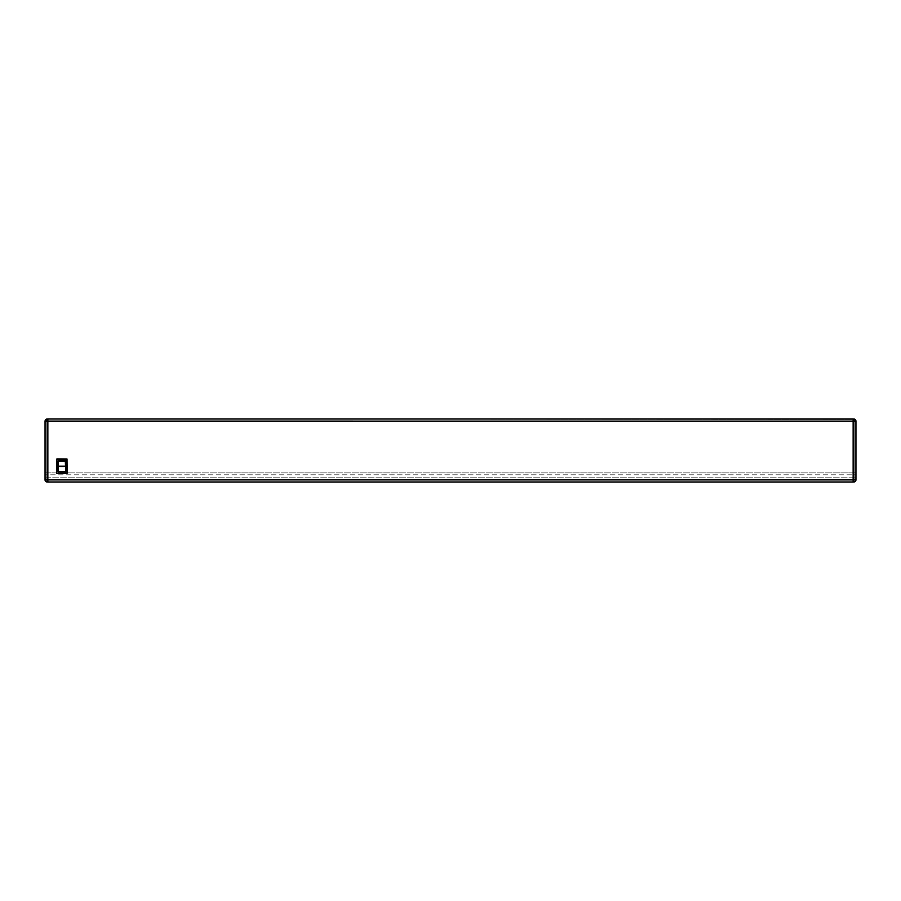 <?xml version="1.0" encoding="UTF-8"?>
<svg xmlns="http://www.w3.org/2000/svg" width="901" height="901" viewBox="0 0 901 901"><rect width="100%" height="100%" fill="white"/><g stroke="black" fill="none" stroke-linecap="round" stroke-linejoin="round"><path stroke-width="0.68" stroke-dasharray="4.5 3.38" d="M853.146 418.988L853.146 482.012L47.854 482.012L47.854 418.988M48.553 418.988L852.447 419.337L48.553 418.988M47.854 481.979L47.854 477.845L47.854 481.979L47.156 481.979L47.854 481.979L47.156 481.979L47.156 479.906L853.146 479.906L853.146 419.021L853.146 481.979L853.146 472.879L853.146 481.979L853.146 479.906L853.844 479.906L853.844 481.979L855.331 481.359M853.146 477.812L853.146 472.912L853.146 477.812L47.854 477.812L853.146 477.812M45.05 477.845L47.854 477.845L45.05 477.845L45.05 472.879L47.854 472.879L45.05 472.879L45.05 474.804L853.146 474.816L45.05 474.804L45.05 477.845L47.854 477.845L45.05 477.845L45.05 479.873A2.106 2.106 0 0 0 47.156 481.979L47.077 481.979M45.061 480.064A2.106 2.106 0 0 1 45.05 479.873L45.05 472.879M45.118 420.621L47.156 421.094L47.156 419.021L47.854 419.021M853.146 482.012L47.854 482.012L853.146 482.012M853.146 472.912L47.854 472.912L853.146 472.912M56.954 458.902L56.605 473.262L66.753 473.611L67.113 459.251L56.954 458.902M853.146 481.979L853.844 481.979A2.106 2.106 0 0 0 855.95 479.873L855.95 472.879L855.95 477.845L853.146 477.845L855.95 477.845L855.95 479.873L853.844 479.906L853.844 421.094L855.939 420.891M853.146 419.021L853.844 419.021L853.844 421.094L47.156 421.094L47.156 479.906L45.05 479.873L45.489 481.168M855.95 477.845L853.146 477.845L855.95 477.845L855.95 472.879L853.146 472.879L855.95 472.879M853.146 474.804L855.95 474.804L853.146 474.804M45.557 481.247L46.401 481.844M58.002 466.177L58.43 460.659L65.705 461.075M65.705 471.437L58.002 471.437M854.598 481.844L853.911 481.979M855.511 481.168L855.95 479.873"/><path stroke-width="1.35" d="M56.954 458.902L67.001 459.003L67.113 473.262L56.605 473.262L56.605 459.251M58.43 460.771L65.705 460.659L65.705 471.854L58.002 471.854L58.126 461.075M855.95 472.879L855.95 421.127L47.854 421.094L47.854 418.988L853.146 418.988L853.146 482.012L47.854 482.012L47.854 479.906L47.156 479.906L47.156 421.094L47.854 421.094L47.854 479.906L853.844 479.906L855.95 479.873L855.95 477.845M47.854 418.988L853.146 418.988M45.05 472.879L45.05 421.127L45.05 479.873L47.156 479.906L47.156 481.979L45.692 481.393L45.05 477.845M47.854 481.979L47.156 481.979A2.106 2.106 0 0 1 45.061 480.064M47.854 419.021L47.156 419.021L47.156 421.094L45.05 421.127L46.638 419.089M853.146 481.979L853.844 481.979A2.106 2.106 0 0 0 855.939 480.064L855.331 481.359M853.146 419.021L855.128 419.461L855.95 421.127L855.95 479.873L855.421 481.28L853.844 481.979L853.844 419.021M45.084 420.744L46.469 419.134M855.939 420.891L854.317 419.078M66.753 473.611L56.954 473.611M65.289 460.659L65.705 471.437L58.43 471.381L58.43 461.075L65.705 461.075L65.694 471.561M58.114 471.719L58.002 466.177L65.705 466.177M56.605 473.262L56.954 459.251L66.753 459.251L67.113 473.262M58.002 466.493L65.705 466.493M45.489 419.832L45.05 421.127M46.401 419.156L47.077 419.021M46.334 481.81L45.692 481.393M855.95 479.884L855.421 481.28M855.882 420.621L855.511 419.832M854.598 419.156L853.911 419.021M855.308 481.393L854.666 481.81"/></g></svg>
